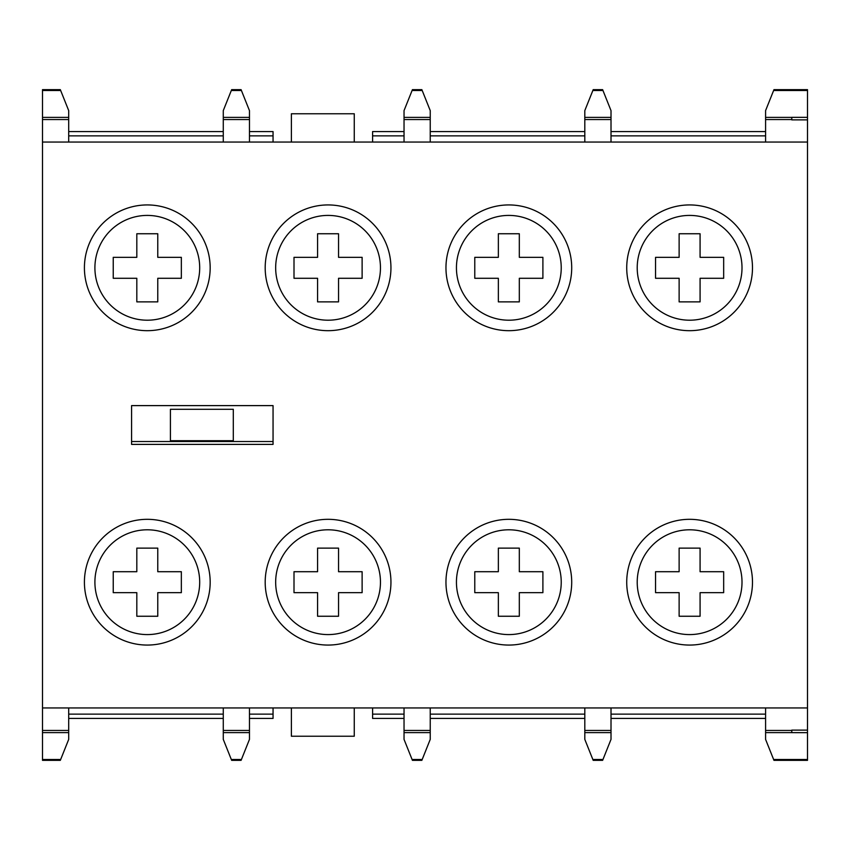 <?xml version="1.0" encoding="UTF-8"?>
<svg xmlns="http://www.w3.org/2000/svg" width="850" height="850" viewBox="0 0 850 850"><rect width="100%" height="100%" fill="white"/><g stroke="black" fill="none" stroke-linecap="round" stroke-linejoin="round"><path stroke-width="1.27" d="M147.294 519.318A62.879 62.879 0 0 0 84.416 582.197A62.879 62.879 0 0 0 147.294 645.065A62.879 62.879 0 0 0 210.173 582.197A62.879 62.879 0 0 0 147.294 519.318M328.068 519.318A62.879 62.879 0 0 0 265.189 582.197A62.879 62.879 0 0 0 328.068 645.065A62.879 62.879 0 0 0 390.947 582.197A62.879 62.879 0 0 0 328.068 519.318M508.831 519.318A62.879 62.879 0 0 0 445.963 582.197A62.879 62.879 0 0 0 508.831 645.065A62.879 62.879 0 0 0 571.71 582.197A62.879 62.879 0 0 0 508.831 519.318M689.605 519.318A62.879 62.879 0 0 0 626.726 582.197A62.879 62.879 0 0 0 689.605 645.065A62.879 62.879 0 0 0 752.484 582.197A62.879 62.879 0 0 0 689.605 519.318M689.605 204.935A62.879 62.879 0 0 0 626.726 267.803A62.879 62.879 0 0 0 689.605 330.682A62.879 62.879 0 0 0 752.484 267.803A62.879 62.879 0 0 0 689.605 204.935M508.831 204.935A62.879 62.879 0 0 0 445.963 267.803A62.879 62.879 0 0 0 508.831 330.682A62.879 62.879 0 0 0 571.71 267.803A62.879 62.879 0 0 0 508.831 204.935M328.068 204.935A62.879 62.879 0 0 0 265.189 267.803A62.879 62.879 0 0 0 328.068 330.682A62.879 62.879 0 0 0 390.947 267.803A62.879 62.879 0 0 0 328.068 204.935M147.294 204.935A62.879 62.879 0 0 0 84.416 267.803A62.879 62.879 0 0 0 147.294 330.682A62.879 62.879 0 0 0 210.173 267.803A62.879 62.879 0 0 0 147.294 204.935M42.5 142.056L42.5 707.944L807.5 707.944L807.5 142.056L42.5 142.056L42.5 89.654L60.318 89.654L60.658 90.504L42.5 90.504M273.052 405.609L131.58 405.609L131.58 444.391L273.052 444.391L273.052 405.609M328.068 320.206A52.403 52.403 0 0 0 380.46 267.803A52.403 52.403 0 0 0 328.068 215.411A52.403 52.403 0 0 0 275.666 267.803A52.403 52.403 0 0 0 328.068 320.206M317.581 233.75L317.581 257.327L294.004 257.327L294.004 278.29L317.581 278.29L317.581 301.867L338.544 301.867L338.544 278.29L362.121 278.29L362.121 257.327L338.544 257.327L338.544 233.75L317.581 233.75M328.068 634.589A52.403 52.403 0 0 0 380.46 582.197A52.403 52.403 0 0 0 328.068 529.794A52.403 52.403 0 0 0 275.666 582.197A52.403 52.403 0 0 0 328.068 634.589M338.544 616.25L338.544 592.673L362.121 592.673L362.121 571.71L338.544 571.71L338.544 548.133L317.581 548.133L317.581 571.71L294.004 571.71L294.004 592.673L317.581 592.673L317.581 616.25L338.544 616.25M508.831 634.589A52.403 52.403 0 0 0 561.234 582.197A52.403 52.403 0 0 0 508.831 529.794A52.403 52.403 0 0 0 456.439 582.197A52.403 52.403 0 0 0 508.831 634.589M474.778 592.673L498.355 592.673L498.355 616.25L519.318 616.25L519.318 592.673L542.895 592.673L542.895 571.71L519.318 571.71L519.318 548.133L498.355 548.133L498.355 571.71L474.778 571.71L474.778 592.673M508.831 320.206A52.403 52.403 0 0 0 561.234 267.803A52.403 52.403 0 0 0 508.831 215.411A52.403 52.403 0 0 0 456.439 267.803A52.403 52.403 0 0 0 508.831 320.206M498.355 233.75L498.355 257.327L474.778 257.327L474.778 278.29L498.355 278.29L498.355 301.867L519.318 301.867L519.318 278.29L542.895 278.29L542.895 257.327L519.318 257.327L519.318 233.75L498.355 233.75M249.464 707.944L249.464 739.383L241.421 759.496L231.317 759.496L231.657 760.346L241.081 760.346L241.421 759.496M68.701 707.944L68.701 739.383L60.658 759.496L42.5 759.496L42.5 760.346L60.318 760.346L60.658 759.496M223.274 707.944L223.274 739.383L231.317 759.496M765.584 131.58L611.012 131.58M584.811 131.58L430.238 131.58M404.037 131.58L372.598 131.58L372.598 142.056M765.584 135.862L611.012 135.862M584.811 135.862L430.238 135.862M404.037 135.862L372.598 135.862M249.464 718.42L273.052 718.42L273.052 714.138L249.464 714.138M223.274 714.138L68.701 714.138M273.052 714.138L273.052 707.944M223.274 718.42L68.701 718.42M422.195 90.504L412.091 90.504L412.42 89.654L421.855 89.654L430.238 110.617L430.238 142.056M430.238 707.944L430.238 739.383L422.195 759.496L412.091 759.496L412.42 760.346L421.855 760.346L422.195 759.496M241.421 90.504L231.317 90.504L231.657 89.654L241.081 89.654L249.464 110.617L249.464 142.056M602.969 90.504L592.854 90.504L593.194 89.654L602.629 89.654L611.012 110.617L611.012 142.056M611.012 707.944L611.012 739.383L602.969 759.496L592.854 759.496L593.194 760.346L602.629 760.346L602.969 759.496M404.037 707.944L404.037 739.383L412.091 759.496M412.091 90.504L404.037 110.617L404.037 142.056M430.238 730.458L404.037 730.458M430.238 119.542L404.037 119.542M60.658 90.504L68.701 110.617L68.701 142.056M231.317 90.504L223.274 110.617L223.274 142.056M372.598 707.944L372.598 718.42L404.037 718.42M765.584 714.138L611.012 714.138M584.811 714.138L430.238 714.138M404.037 714.138L372.598 714.138M765.584 718.42L611.012 718.42M584.811 718.42L430.238 718.42M273.052 142.056L273.052 131.58L249.464 131.58M223.274 131.58L68.701 131.58M273.052 135.862L249.464 135.862M223.274 135.862L68.701 135.862M68.701 730.458L42.5 730.458L42.5 759.496M68.701 119.542L42.5 119.542M249.464 119.542L223.274 119.542M42.5 707.944L42.5 730.458M249.464 730.458L223.274 730.458M131.58 441.522L273.052 441.522M584.811 707.944L584.811 739.383L592.854 759.496M592.854 90.504L584.811 110.617L584.811 142.056M611.012 730.458L584.811 730.458M611.012 119.542L584.811 119.542M765.584 707.944L765.584 739.383L773.968 760.346L807.5 760.346L807.5 759.496L773.628 759.496M807.5 142.056L807.5 89.654L773.968 89.654L765.584 110.617L765.584 142.056M791.786 730.458L765.584 730.458M807.5 707.944L807.5 759.496M791.786 119.542L765.584 119.542M807.5 730.129L791.786 730.129M807.5 119.871L791.786 119.871M354.259 707.944L354.259 736.238L291.391 736.238L291.391 707.944M233.304 440.714L233.304 409.286L170.425 409.286L170.425 440.714L233.304 440.714M291.391 142.056L291.391 113.762L354.259 113.762L354.259 142.056M689.605 634.589A52.403 52.403 0 0 0 742.008 582.197A52.403 52.403 0 0 0 689.605 529.794A52.403 52.403 0 0 0 637.213 582.197A52.403 52.403 0 0 0 689.605 634.589M655.552 571.71L655.552 592.673L679.129 592.673L679.129 616.25L700.081 616.25L700.081 592.673L723.669 592.673L723.669 571.71L700.081 571.71L700.081 548.133L679.129 548.133L679.129 571.71L655.552 571.71M689.605 320.206A52.403 52.403 0 0 0 742.008 267.803A52.403 52.403 0 0 0 689.605 215.411A52.403 52.403 0 0 0 637.213 267.803A52.403 52.403 0 0 0 689.605 320.206M679.129 233.75L679.129 257.327L655.552 257.327L655.552 278.29L679.129 278.29L679.129 301.867L700.081 301.867L700.081 278.29L723.669 278.29L723.669 257.327L700.081 257.327L700.081 233.75L679.129 233.75M147.294 634.589A52.403 52.403 0 0 0 199.697 582.197A52.403 52.403 0 0 0 147.294 529.794A52.403 52.403 0 0 0 94.902 582.197A52.403 52.403 0 0 0 147.294 634.589M136.818 616.25L157.771 616.25L157.771 592.673L181.347 592.673L181.347 571.71L157.771 571.71L157.771 548.133L136.818 548.133L136.818 571.71L113.241 571.71L113.241 592.673L136.818 592.673L136.818 616.25M147.294 320.206A52.403 52.403 0 0 0 199.697 267.803A52.403 52.403 0 0 0 147.294 215.411A52.403 52.403 0 0 0 94.902 267.803A52.403 52.403 0 0 0 147.294 320.206M136.818 257.327L113.241 257.327L113.241 278.29L136.818 278.29L136.818 301.867L157.771 301.867L157.771 278.29L181.347 278.29L181.347 257.327L157.771 257.327L157.771 233.75L136.818 233.75L136.818 257.327M430.238 732.604L404.037 732.604M430.238 117.396L404.037 117.396M68.701 732.604L42.5 732.604M68.701 117.396L42.5 117.396M249.464 732.604L223.274 732.604M249.464 117.396L223.274 117.396M611.012 732.604L584.811 732.604M611.012 117.396L584.811 117.396M791.786 732.604L765.584 732.604M791.786 730.299L791.786 732.636L807.5 732.657M807.5 90.504L773.628 90.504M791.786 117.396L765.584 117.396M807.5 117.343L791.786 117.343L791.786 119.701"/></g></svg>
